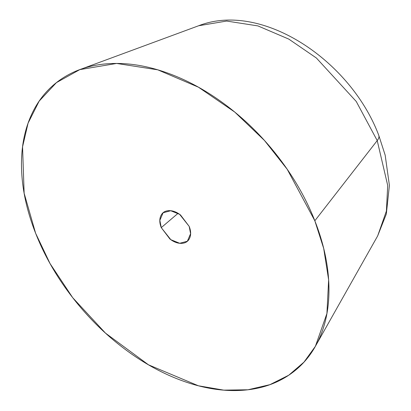 <?xml version="1.0" encoding="UTF-8"?>
<svg xmlns="http://www.w3.org/2000/svg" width="411" height="411" viewBox="0 0 411 411"><rect width="100%" height="100%" fill="white"/><g stroke="black" fill="none" stroke-linecap="round" stroke-linejoin="round"><path stroke-width="0.62" d="M377.221 140.588L387.707 185.459L386.402 211.049L377.652 235.935L386.402 211.049L387.707 185.459L377.221 140.588L314.831 220.784L323.688 248.429L328.636 279.845L326.915 313.531L315.396 346.283L303.991 362.106L288.769 375.202L269.914 384.665L247.961 389.772L223.764 390.137L198.385 385.775L148.494 364.819L105.493 333.131L72.716 297.703L50.044 263.564L35.613 233.237C27.075 211.562 22.405 190.555 21.603 170.216C20.802 149.876 23.925 131.751 30.979 115.84C38.033 99.93 48.477 87.451 62.318 78.393C76.153 69.336 92.326 64.393 110.842 63.566C129.357 62.739 148.797 66.094 169.168 73.626C189.538 81.157 209.286 92.295 228.418 107.035C247.545 121.774 264.597 139 279.567 158.708C294.538 178.415 306.293 199.109 314.831 220.784C323.37 242.454 328.04 263.461 328.841 283.801C329.643 304.14 326.519 322.265 319.465 338.176C312.411 354.087 301.967 366.571 288.132 375.628C274.291 384.681 258.118 389.623 239.603 390.45C221.092 391.277 201.647 387.922 181.277 380.391C160.906 372.859 141.158 361.726 122.031 346.982C102.899 332.242 85.853 315.016 70.877 295.309C55.906 275.601 44.152 254.907 35.613 233.237L24.136 193.221L22.559 146.835L28.071 123.182L39.158 101.132L56.435 82.621L79.811 69.618L116.652 63.448L157.773 69.829L198.446 87.199L234.743 112.064L264.484 140.5L287.227 169.301L314.831 220.784L377.221 140.588L356.25 101.476L316.372 57.992L288.799 39.102L257.903 25.903L226.661 21.059L198.667 25.744L226.661 21.059L257.903 25.903L288.799 39.102L316.372 57.992L356.25 101.476L377.221 140.588A24.932 8.554 -21.5 0 0 378.762 135.332A24.932 8.554 158.5 0 1 377.221 140.588M178.061 213.324L161.261 227.632L159.853 220.327L163.1 212.77L170.729 210.73L179.643 214.352L189.183 226.384L190.591 233.689L187.349 241.247L179.715 243.286L170.801 239.67L161.261 227.632L178.061 213.324M189.183 226.384L180.542 215.01C176.56 211.942 172.641 210.494 168.782 210.663C164.929 210.838 162.268 212.579 160.799 215.893C159.329 219.207 159.483 223.116 161.261 227.632L169.902 239.007C173.884 242.074 177.804 243.523 181.662 243.353C185.515 243.178 188.176 241.437 189.646 238.123C191.115 234.815 190.961 230.9 189.183 226.384M377.658 235.919L386.314 214.044L389.397 185.402L385.179 155.183L378.778 135.368C350.604 60.35 261.771 1.038 198.667 25.744L79.811 69.618M377.652 235.935L316.028 345.168M187.981 240.707L187.349 241.247"/></g></svg>
